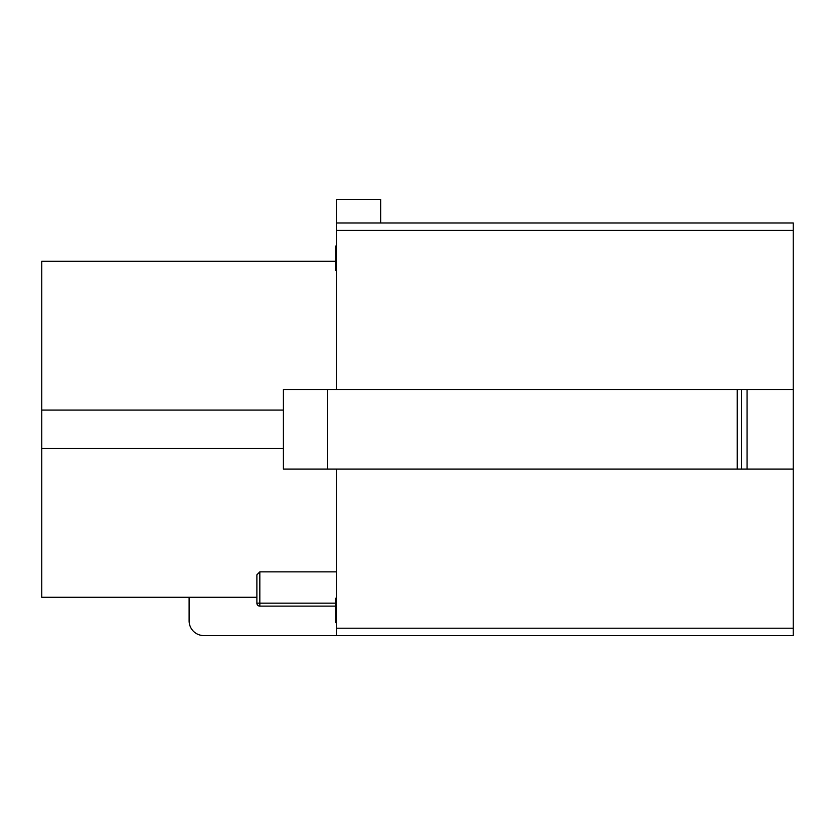 <?xml version="1.0" encoding="UTF-8"?>
<svg xmlns="http://www.w3.org/2000/svg" width="835" height="835" viewBox="0 0 835 835"><rect width="100%" height="100%" fill="white"/><g stroke="black" fill="none" stroke-linecap="round" stroke-linejoin="round"><path stroke-width="1.25" d="M336.453 635.581L336.453 628.212L793.25 628.212L793.25 635.581L203.834 635.581A14.738 14.738 0 0 1 189.107 620.843L189.107 597.275M336.453 469.072L336.453 628.212M336.453 230.366L336.453 222.997L793.25 222.997L793.25 230.366L336.453 230.366L336.453 389.507M380.666 222.997L380.666 199.419L336.453 199.419L336.453 222.997M256.888 597.275L41.75 597.275L41.75 261.303L335.868 261.303M41.75 448.499L283.409 448.499M335.868 606.116L259.831 606.116A2.943 2.943 0 0 1 256.888 603.162L256.888 574.814L259.831 571.85L336.453 571.85M41.75 410.079L283.409 410.079M793.25 628.212L793.25 469.072L283.409 469.072L283.409 389.507L793.25 389.507L793.25 230.366M793.25 469.072L793.25 389.507M737.253 469.072L737.253 389.507M336.453 253.287L335.868 253.287L335.868 245.97L336.453 245.97M335.868 253.287L335.868 258.881L336.453 258.881M335.868 258.881L335.868 270.561L336.453 270.561M335.868 605.761L335.868 616.439L336.453 616.439M335.868 616.439L335.868 620.562L336.453 620.562M335.868 620.562L335.868 622.733L336.453 622.733M336.453 605.939L335.868 605.939L335.868 598.142L336.453 598.142M335.868 609.54L336.453 609.54M335.868 613.443L336.453 613.443M335.868 616.334L336.453 616.334M327.612 469.072L327.612 389.507M747.074 469.072L747.074 389.507M741.438 469.072L741.438 389.507M259.831 571.85L259.831 603.162L335.868 603.162M259.831 606.116L259.831 603.162L256.888 603.162A2.943 2.943 0 0 0 259.831 606.116"/></g></svg>
